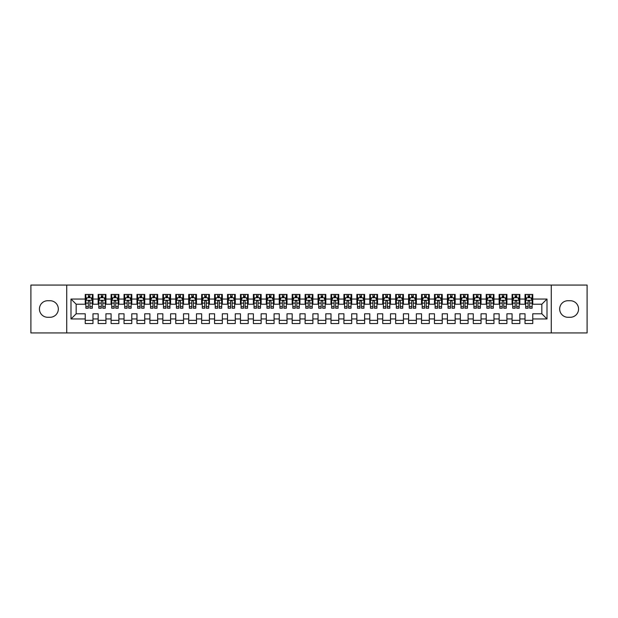 <?xml version="1.0" encoding="UTF-8"?>
<svg xmlns="http://www.w3.org/2000/svg" width="618" height="618" viewBox="0 0 618 618"><rect width="100%" height="100%" fill="white"/><g stroke="black" fill="none" stroke-linecap="round" stroke-linejoin="round"><path stroke-width="0.93" d="M551.271 332.932L587.1 332.932L587.1 285.068L551.271 285.068L551.271 332.932L66.729 332.932L66.729 285.068L30.9 285.068L30.9 332.932L66.729 332.932M551.271 285.068L66.729 285.068M71 318.958L71 299.042L85.23 299.042L85.23 304.21L76.168 304.21L76.168 313.789L71 318.958L85.23 318.958L85.23 323.554L92.986 323.554L92.986 318.958L98.162 318.958L98.162 323.554L105.925 323.554L105.925 318.958L111.093 318.958L111.093 323.554L118.857 323.554L118.857 318.958L124.033 318.958L124.033 323.554L131.788 323.554L131.788 318.958L136.964 318.958L136.964 323.554L144.728 323.554L144.728 318.958L149.904 318.958L149.904 323.554L157.66 323.554L157.66 318.958L162.835 318.958L162.835 323.554L170.599 323.554L170.599 318.958L175.767 318.958L175.767 323.554L183.531 323.554L183.531 318.958L188.706 318.958L188.706 323.554L196.47 323.554L196.47 318.958L201.638 318.958L201.638 323.554L209.402 323.554L209.402 318.958L214.577 318.958L214.577 323.554L222.333 323.554L222.333 318.958L227.509 318.958L227.509 323.554L235.273 323.554L235.273 318.958L240.448 318.958L240.448 323.554L248.204 323.554L248.204 318.958L253.38 318.958L253.38 323.554L261.144 323.554L261.144 318.958L266.312 318.958L266.312 323.554L274.075 323.554L274.075 318.958L279.251 318.958L279.251 323.554L287.007 323.554L287.007 318.958L292.183 318.958L292.183 323.554L299.946 323.554L299.946 318.958L305.122 318.958L305.122 323.554L312.878 323.554L312.878 318.958L318.054 318.958L318.054 323.554L325.817 323.554L325.817 318.958L330.993 318.958L330.993 323.554L338.749 323.554L338.749 318.958L343.925 318.958L343.925 323.554L351.688 323.554L351.688 318.958L356.856 318.958L356.856 323.554L364.62 323.554L364.62 318.958L369.796 318.958L369.796 323.554L377.552 323.554L377.552 318.958L382.727 318.958L382.727 323.554L390.491 323.554L390.491 318.958L395.667 318.958L395.667 323.554L403.423 323.554L403.423 318.958L408.598 318.958L408.598 323.554L416.362 323.554L416.362 318.958L421.53 318.958L421.53 323.554L429.294 323.554L429.294 318.958L434.469 318.958L434.469 323.554L442.233 323.554L442.233 318.958L447.401 318.958L447.401 323.554L455.165 323.554L455.165 318.958L460.34 318.958L460.34 323.554L468.096 323.554L468.096 318.958L473.272 318.958L473.272 323.554L481.036 323.554L481.036 318.958L486.211 318.958L486.211 323.554L493.967 323.554L493.967 318.958L499.143 318.958L499.143 323.554L506.907 323.554L506.907 318.958L512.075 318.958L512.075 323.554L519.838 323.554L519.838 318.958L525.014 318.958L525.014 323.554L532.77 323.554L532.77 313.789L541.832 313.789L541.832 304.21L532.77 304.21L532.77 299.042L547 299.042L547 318.958L532.77 318.958M532.77 299.042L532.77 294.446L525.014 294.446L525.014 299.042L519.838 299.042L519.838 294.446L512.075 294.446L512.075 299.042L506.907 299.042L506.907 294.446L499.143 294.446L499.143 299.042L493.967 299.042L493.967 294.446L486.211 294.446L486.211 299.042L481.036 299.042L481.036 294.446L473.272 294.446L473.272 299.042L468.096 299.042L468.096 294.446L460.34 294.446L460.34 299.042L455.165 299.042L455.165 294.446L447.401 294.446L447.401 299.042L442.233 299.042L442.233 294.446L434.469 294.446L434.469 299.042L429.294 299.042L429.294 294.446L421.53 294.446L421.53 299.042L416.362 299.042L416.362 294.446L408.598 294.446L408.598 299.042L403.423 299.042L403.423 294.446L395.667 294.446L395.667 299.042L390.491 299.042L390.491 294.446L382.727 294.446L382.727 299.042L377.552 299.042L377.552 294.446L369.796 294.446L369.796 299.042L364.62 299.042L364.62 294.446L356.856 294.446L356.856 299.042L351.688 299.042L351.688 294.446L343.925 294.446L343.925 299.042L338.749 299.042L338.749 294.446L330.993 294.446L330.993 299.042L325.817 299.042L325.817 294.446L318.054 294.446L318.054 299.042L312.878 299.042L312.878 294.446L305.122 294.446L305.122 299.042L299.946 299.042L299.946 294.446L292.183 294.446L292.183 299.042L287.007 299.042L287.007 294.446L279.251 294.446L279.251 299.042L274.075 299.042L274.075 294.446L266.312 294.446L266.312 299.042L261.144 299.042L261.144 294.446L253.38 294.446L253.38 299.042L248.204 299.042L248.204 294.446L240.448 294.446L240.448 299.042L235.273 299.042L235.273 294.446L227.509 294.446L227.509 299.042L222.333 299.042L222.333 294.446L214.577 294.446L214.577 299.042L209.402 299.042L209.402 294.446L201.638 294.446L201.638 299.042L196.47 299.042L196.47 294.446L188.706 294.446L188.706 299.042L183.531 299.042L183.531 294.446L175.767 294.446L175.767 299.042L170.599 299.042L170.599 294.446L162.835 294.446L162.835 299.042L157.66 299.042L157.66 294.446L149.904 294.446L149.904 299.042L144.728 299.042L144.728 294.446L136.964 294.446L136.964 299.042L131.788 299.042L131.788 294.446L124.033 294.446L124.033 299.042L118.857 299.042L118.857 294.446L111.093 294.446L111.093 299.042L105.925 299.042L105.925 294.446L98.162 294.446L98.162 299.042L92.986 299.042L92.986 294.446L85.23 294.446L85.23 299.042M519.838 318.958L519.838 313.789L525.014 313.789L525.014 318.958M547 299.042L541.832 304.21M506.907 318.958L506.907 313.789L512.075 313.789L512.075 318.958M525.014 299.042L525.014 304.21L519.838 304.21L519.838 299.042M493.967 318.958L493.967 313.789L499.143 313.789L499.143 318.958M512.075 299.042L512.075 304.21L506.907 304.21L506.907 299.042M481.036 318.958L481.036 313.789L486.211 313.789L486.211 318.958M499.143 299.042L499.143 304.21L493.967 304.21L493.967 299.042M468.096 318.958L468.096 313.789L473.272 313.789L473.272 318.958M486.211 299.042L486.211 304.21L481.036 304.21L481.036 299.042M455.165 318.958L455.165 313.789L460.34 313.789L460.34 318.958M473.272 299.042L473.272 304.21L468.096 304.21L468.096 299.042M442.233 318.958L442.233 313.789L447.401 313.789L447.401 318.958M460.34 299.042L460.34 304.21L455.165 304.21L455.165 299.042M429.294 318.958L429.294 313.789L434.469 313.789L434.469 318.958M447.401 299.042L447.401 304.21L442.233 304.21L442.233 299.042M416.362 318.958L416.362 313.789L421.53 313.789L421.53 318.958M434.469 299.042L434.469 304.21L429.294 304.21L429.294 299.042M403.423 318.958L403.423 313.789L408.598 313.789L408.598 318.958M421.53 299.042L421.53 304.21L416.362 304.21L416.362 299.042M390.491 318.958L390.491 313.789L395.667 313.789L395.667 318.958M408.598 299.042L408.598 304.21L403.423 304.21L403.423 299.042M377.552 318.958L377.552 313.789L382.727 313.789L382.727 318.958M395.667 299.042L395.667 304.21L390.491 304.21L390.491 299.042M364.62 318.958L364.62 313.789L369.796 313.789L369.796 318.958M382.727 299.042L382.727 304.21L377.552 304.21L377.552 299.042M351.688 318.958L351.688 313.789L356.856 313.789L356.856 318.958M369.796 299.042L369.796 304.21L364.62 304.21L364.62 299.042M338.749 318.958L338.749 313.789L343.925 313.789L343.925 318.958M356.856 299.042L356.856 304.21L351.688 304.21L351.688 299.042M325.817 318.958L325.817 313.789L330.993 313.789L330.993 318.958M343.925 299.042L343.925 304.21L338.749 304.21L338.749 299.042M312.878 318.958L312.878 313.789L318.054 313.789L318.054 318.958M330.993 299.042L330.993 304.21L325.817 304.21L325.817 299.042M299.946 318.958L299.946 313.789L305.122 313.789L305.122 318.958M318.054 299.042L318.054 304.21L312.878 304.21L312.878 299.042M287.007 318.958L287.007 313.789L292.183 313.789L292.183 318.958M305.122 299.042L305.122 304.21L299.946 304.21L299.946 299.042M274.075 318.958L274.075 313.789L279.251 313.789L279.251 318.958M292.183 299.042L292.183 304.21L287.007 304.21L287.007 299.042M261.144 318.958L261.144 313.789L266.312 313.789L266.312 318.958M279.251 299.042L279.251 304.21L274.075 304.21L274.075 299.042M248.204 318.958L248.204 313.789L253.38 313.789L253.38 318.958M266.312 299.042L266.312 304.21L261.144 304.21L261.144 299.042M235.273 318.958L235.273 313.789L240.448 313.789L240.448 318.958M253.38 299.042L253.38 304.21L248.204 304.21L248.204 299.042M222.333 318.958L222.333 313.789L227.509 313.789L227.509 318.958M240.448 299.042L240.448 304.21L235.273 304.21L235.273 299.042M209.402 318.958L209.402 313.789L214.577 313.789L214.577 318.958M227.509 299.042L227.509 304.21L222.333 304.21L222.333 299.042M196.47 318.958L196.47 313.789L201.638 313.789L201.638 318.958M214.577 299.042L214.577 304.21L209.402 304.21L209.402 299.042M183.531 318.958L183.531 313.789L188.706 313.789L188.706 318.958M201.638 299.042L201.638 304.21L196.47 304.21L196.47 299.042M170.599 318.958L170.599 313.789L175.767 313.789L175.767 318.958M188.706 299.042L188.706 304.21L183.531 304.21L183.531 299.042M157.66 318.958L157.66 313.789L162.835 313.789L162.835 318.958M175.767 299.042L175.767 304.21L170.599 304.21L170.599 299.042M144.728 318.958L144.728 313.789L149.904 313.789L149.904 318.958M162.835 299.042L162.835 304.21L157.66 304.21L157.66 299.042M131.788 318.958L131.788 313.789L136.964 313.789L136.964 318.958M149.904 299.042L149.904 304.21L144.728 304.21L144.728 299.042M118.857 318.958L118.857 313.789L124.033 313.789L124.033 318.958M136.964 299.042L136.964 304.21L131.788 304.21L131.788 299.042M105.925 318.958L105.925 313.789L111.093 313.789L111.093 318.958M124.033 299.042L124.033 304.21L118.857 304.21L118.857 299.042M92.986 318.958L92.986 313.789L98.162 313.789L98.162 318.958M111.093 299.042L111.093 304.21L105.925 304.21L105.925 299.042M76.168 313.789L85.23 313.789L85.23 318.958M98.162 299.042L98.162 304.21L92.986 304.21L92.986 299.042M525.014 297.683L525.663 297.683M532.129 297.683L532.77 297.683M512.075 297.683L512.724 297.683M519.19 297.683L519.838 297.683M499.143 297.683L499.792 297.683M506.258 297.683L506.907 297.683M486.211 297.683L486.853 297.683M493.318 297.683L493.967 297.683M473.272 297.683L473.921 297.683M480.387 297.683L481.036 297.683M460.34 297.683L460.982 297.683M467.455 297.683L468.096 297.683M447.401 297.683L448.05 297.683M454.516 297.683L455.165 297.683M434.469 297.683L435.118 297.683M441.584 297.683L442.233 297.683M421.53 297.683L422.179 297.683M428.645 297.683L429.294 297.683M408.598 297.683L409.247 297.683M415.713 297.683L416.362 297.683M395.667 297.683L396.308 297.683M402.781 297.683L403.423 297.683M382.727 297.683L383.376 297.683M389.842 297.683L390.491 297.683M369.796 297.683L370.437 297.683M376.91 297.683L377.552 297.683M356.856 297.683L357.505 297.683M363.971 297.683L364.62 297.683M343.925 297.683L344.574 297.683M351.039 297.683L351.688 297.683M330.993 297.683L331.634 297.683M338.1 297.683L338.749 297.683M318.054 297.683L318.703 297.683M325.168 297.683L325.817 297.683M305.122 297.683L305.763 297.683M312.237 297.683L312.878 297.683M292.183 297.683L292.832 297.683M299.297 297.683L299.946 297.683M279.251 297.683L279.9 297.683M286.366 297.683L287.007 297.683M266.312 297.683L266.961 297.683M273.426 297.683L274.075 297.683M253.38 297.683L254.029 297.683M260.495 297.683L261.144 297.683M240.448 297.683L241.09 297.683M247.563 297.683L248.204 297.683M227.509 297.683L228.158 297.683M234.624 297.683L235.273 297.683M214.577 297.683L215.219 297.683M221.692 297.683L222.333 297.683M201.638 297.683L202.287 297.683M208.753 297.683L209.402 297.683M188.706 297.683L189.355 297.683M195.821 297.683L196.47 297.683M175.767 297.683L176.416 297.683M182.882 297.683L183.531 297.683M162.835 297.683L163.484 297.683M169.95 297.683L170.599 297.683M149.904 297.683L150.545 297.683M157.018 297.683L157.66 297.683M136.964 297.683L137.613 297.683M144.079 297.683L144.728 297.683M124.033 297.683L124.681 297.683M131.147 297.683L131.788 297.683M111.093 297.683L111.742 297.683M118.208 297.683L118.857 297.683M98.162 297.683L98.81 297.683M105.276 297.683L105.925 297.683M85.23 297.683L85.871 297.683M92.337 297.683L92.986 297.683M85.23 320.317L92.986 320.317M98.162 320.317L105.925 320.317M111.093 320.317L118.857 320.317M124.033 320.317L131.788 320.317M136.964 320.317L144.728 320.317M149.904 320.317L157.66 320.317M162.835 320.317L170.599 320.317M175.767 320.317L183.531 320.317M188.706 320.317L196.47 320.317M201.638 320.317L209.402 320.317M214.577 320.317L222.333 320.317M227.509 320.317L235.273 320.317M240.448 320.317L248.204 320.317M253.38 320.317L261.144 320.317M266.312 320.317L274.075 320.317M279.251 320.317L287.007 320.317M292.183 320.317L299.946 320.317M305.122 320.317L312.878 320.317M318.054 320.317L325.817 320.317M330.993 320.317L338.749 320.317M343.925 320.317L351.688 320.317M356.856 320.317L364.62 320.317M369.796 320.317L377.552 320.317M382.727 320.317L390.491 320.317M395.667 320.317L403.423 320.317M408.598 320.317L416.362 320.317M421.53 320.317L429.294 320.317M434.469 320.317L442.233 320.317M447.401 320.317L455.165 320.317M460.34 320.317L468.096 320.317M473.272 320.317L481.036 320.317M486.211 320.317L493.967 320.317M499.143 320.317L506.907 320.317M512.075 320.317L519.838 320.317M525.014 320.317L532.77 320.317M71 299.042L76.168 304.21M541.832 313.789L547 318.958M47.717 300.719A8.281 8.281 0 0 0 39.436 309A8.281 8.281 0 0 0 47.717 317.281L50.043 317.281A8.281 8.281 0 0 0 58.324 309A8.281 8.281 0 0 0 50.043 300.719L47.717 300.719M570.283 317.281A8.281 8.281 0 0 0 578.564 309A8.281 8.281 0 0 0 570.283 300.719L567.957 300.719A8.281 8.281 0 0 0 559.676 309A8.281 8.281 0 0 0 567.957 317.281L570.283 317.281M89.88 296.13L88.328 296.13M92.337 306.605L89.88 306.605L89.88 308.227L92.337 308.227L92.337 300.333L91.047 297.745L87.169 297.745L85.871 300.333L85.871 308.227L88.328 308.227L88.328 306.605L85.871 306.605M85.871 300.333L85.871 294.446M92.337 300.333L92.337 294.446M88.328 297.745L88.328 294.446M89.88 294.446L89.88 297.745M89.88 306.605L89.88 301.306C89.363 300.309 88.845 300.309 88.328 301.306L88.328 306.605M89.88 297.683L88.328 297.683M102.82 296.13L101.267 296.13M105.276 306.605L102.82 306.605L102.82 308.227L105.276 308.227L105.276 300.333L103.978 297.745L100.101 297.745L98.81 300.333L98.81 308.227L101.267 308.227L101.267 306.605L98.81 306.605M98.81 300.333L98.81 294.446M105.276 300.333L105.276 294.446M101.267 297.745L101.267 294.446M102.82 294.446L102.82 297.745M102.82 306.605L102.82 301.306C102.302 300.309 101.785 300.309 101.267 301.306L101.267 306.605M102.82 297.683L101.267 297.683M115.751 296.13L114.199 296.13M118.208 306.605L115.751 306.605L115.751 308.227L118.208 308.227L118.208 300.333L116.918 297.745L113.04 297.745L111.742 300.333L111.742 308.227L114.199 308.227L114.199 306.605L111.742 306.605M111.742 300.333L111.742 294.446M118.208 300.333L118.208 294.446M114.199 297.745L114.199 294.446M115.751 294.446L115.751 297.745M115.751 306.605L115.751 301.306C115.234 300.309 114.716 300.309 114.199 301.306L114.199 306.605M115.751 297.683L114.199 297.683M128.691 296.13L127.138 296.13M131.147 306.605L128.691 306.605L128.691 308.227L131.147 308.227L131.147 300.333L129.85 297.745L125.972 297.745L124.681 300.333L124.681 308.227L127.138 308.227L127.138 306.605L124.681 306.605M124.681 300.333L124.681 294.446M131.147 300.333L131.147 294.446M127.138 297.745L127.138 294.446M128.691 294.446L128.691 297.745M128.691 306.605L128.691 301.306C128.173 300.309 127.656 300.309 127.138 301.306L127.138 306.605M128.691 297.683L127.138 297.683M141.622 296.13L140.07 296.13M144.079 306.605L141.622 306.605L141.622 308.227L144.079 308.227L144.079 300.333L142.789 297.745L138.903 297.745L137.613 300.333L137.613 308.227L140.07 308.227L140.07 306.605L137.613 306.605M137.613 300.333L137.613 294.446M144.079 300.333L144.079 294.446M140.07 297.745L140.07 294.446M141.622 294.446L141.622 297.745M141.622 306.605L141.622 301.306C141.105 300.309 140.587 300.309 140.07 301.306L140.07 306.605M141.622 297.683L140.07 297.683M154.554 296.13L153.009 296.13M157.018 306.605L154.554 306.605L154.554 308.227L157.018 308.227L157.018 300.333L155.721 297.745L151.843 297.745L150.545 300.333L150.545 308.227L153.009 308.227L153.009 306.605L150.545 306.605M150.545 300.333L150.545 294.446M157.018 300.333L157.018 294.446M153.009 297.745L153.009 294.446M154.554 294.446L154.554 297.745M154.554 306.605L154.554 301.306C154.044 300.309 153.527 300.309 153.009 301.306L153.009 306.605M154.554 297.683L153.009 297.683M167.493 296.13L165.941 296.13M169.95 306.605L167.493 306.605L167.493 308.227L169.95 308.227L169.95 300.333L168.66 297.745L164.774 297.745L163.484 300.333L163.484 308.227L165.941 308.227L165.941 306.605L163.484 306.605M163.484 300.333L163.484 294.446M169.95 300.333L169.95 294.446M165.941 297.745L165.941 294.446M167.493 294.446L167.493 297.745M167.493 306.605L167.493 301.306C166.976 300.309 166.458 300.309 165.941 301.306L165.941 306.605M167.493 297.683L165.941 297.683M180.425 296.13L178.872 296.13M182.882 306.605L180.425 306.605L180.425 308.227L182.882 308.227L182.882 300.333L181.592 297.745L177.714 297.745L176.416 300.333L176.416 308.227L178.872 308.227L178.872 306.605L176.416 306.605M176.416 300.333L176.416 294.446M182.882 300.333L182.882 294.446M178.872 297.745L178.872 294.446M180.425 294.446L180.425 297.745M180.425 306.605L180.425 301.306C179.908 300.309 179.39 300.309 178.872 301.306L178.872 306.605M180.425 297.683L178.872 297.683M193.364 296.13L191.812 296.13M195.821 306.605L193.364 306.605L193.364 308.227L195.821 308.227L195.821 300.333L194.523 297.745L190.645 297.745L189.355 300.333L189.355 308.227L191.812 308.227L191.812 306.605L189.355 306.605M189.355 300.333L189.355 294.446M195.821 300.333L195.821 294.446M191.812 297.745L191.812 294.446M193.364 294.446L193.364 297.745M193.364 306.605L193.364 301.306C192.847 300.309 192.329 300.309 191.812 301.306L191.812 306.605M193.364 297.683L191.812 297.683M206.296 296.13L204.743 296.13M208.753 306.605L206.296 306.605L206.296 308.227L208.753 308.227L208.753 300.333L207.463 297.745L203.577 297.745L202.287 300.333L202.287 308.227L204.743 308.227L204.743 306.605L202.287 306.605M202.287 300.333L202.287 294.446M208.753 300.333L208.753 294.446M204.743 297.745L204.743 294.446M206.296 294.446L206.296 297.745M206.296 306.605L206.296 301.306C205.779 300.309 205.261 300.309 204.743 301.306L204.743 306.605M206.296 297.683L204.743 297.683M219.236 296.13L217.683 296.13M221.692 306.605L219.236 306.605L219.236 308.227L221.692 308.227L221.692 300.333L220.394 297.745L216.516 297.745L215.219 300.333L215.219 308.227L217.683 308.227L217.683 306.605L215.219 306.605M215.219 300.333L215.219 294.446M221.692 300.333L221.692 294.446M217.683 297.745L217.683 294.446M219.236 294.446L219.236 297.745M219.236 306.605L219.236 301.306C218.718 300.309 218.2 300.309 217.683 301.306L217.683 306.605M219.236 297.683L217.683 297.683M232.167 296.13L230.614 296.13M234.624 306.605L232.167 306.605L232.167 308.227L234.624 308.227L234.624 300.333L233.334 297.745L229.448 297.745L228.158 300.333L228.158 308.227L230.614 308.227L230.614 306.605L228.158 306.605M228.158 300.333L228.158 294.446M234.624 300.333L234.624 294.446M230.614 297.745L230.614 294.446M232.167 294.446L232.167 297.745M232.167 306.605L232.167 301.306C231.65 300.309 231.132 300.309 230.614 301.306L230.614 306.605M232.167 297.683L230.614 297.683M245.099 296.13L243.546 296.13M247.563 306.605L245.099 306.605L245.099 308.227L247.563 308.227L247.563 300.333L246.265 297.745L242.387 297.745L241.09 300.333L241.09 308.227L243.546 308.227L243.546 306.605L241.09 306.605M241.09 300.333L241.09 294.446M247.563 300.333L247.563 294.446M243.546 297.745L243.546 294.446M245.099 294.446L245.099 297.745M245.099 306.605L245.099 301.306C244.581 300.309 244.071 300.309 243.546 301.306L243.546 306.605M245.099 297.683L243.546 297.683M258.038 296.13L256.485 296.13M260.495 306.605L258.038 306.605L258.038 308.227L260.495 308.227L260.495 300.333L259.197 297.745L255.319 297.745L254.029 300.333L254.029 308.227L256.485 308.227L256.485 306.605L254.029 306.605M254.029 300.333L254.029 294.446M260.495 300.333L260.495 294.446M256.485 297.745L256.485 294.446M258.038 294.446L258.038 297.745M258.038 306.605L258.038 301.306C257.521 300.309 257.003 300.309 256.485 301.306L256.485 306.605M258.038 297.683L256.485 297.683M270.97 296.13L269.417 296.13M273.426 306.605L270.97 306.605L270.97 308.227L273.426 308.227L273.426 300.333L272.136 297.745L268.258 297.745L266.961 300.333L266.961 308.227L269.417 308.227L269.417 306.605L266.961 306.605M266.961 300.333L266.961 294.446M273.426 300.333L273.426 294.446M269.417 297.745L269.417 294.446M270.97 294.446L270.97 297.745M270.97 306.605L270.97 301.306C270.452 300.309 269.935 300.309 269.417 301.306L269.417 306.605M270.97 297.683L269.417 297.683M283.909 296.13L282.356 296.13M286.366 306.605L283.909 306.605L283.909 308.227L286.366 308.227L286.366 300.333L285.068 297.745L281.19 297.745L279.9 300.333L279.9 308.227L282.356 308.227L282.356 306.605L279.9 306.605M279.9 300.333L279.9 294.446M286.366 300.333L286.366 294.446M282.356 297.745L282.356 294.446M283.909 294.446L283.909 297.745M283.909 306.605L283.909 301.306C283.392 300.309 282.874 300.309 282.356 301.306L282.356 306.605M283.909 297.683L282.356 297.683M296.841 296.13L295.288 296.13M299.297 306.605L296.841 306.605L296.841 308.227L299.297 308.227L299.297 300.333L298.007 297.745L294.122 297.745L292.832 300.333L292.832 308.227L295.288 308.227L295.288 306.605L292.832 306.605M292.832 300.333L292.832 294.446M299.297 300.333L299.297 294.446M295.288 297.745L295.288 294.446M296.841 294.446L296.841 297.745M296.841 306.605L296.841 301.306C296.323 300.309 295.806 300.309 295.288 301.306L295.288 306.605M296.841 297.683L295.288 297.683M309.772 296.13L308.227 296.13M312.237 306.605L309.772 306.605L309.772 308.227L312.237 308.227L312.237 300.333L310.939 297.745L307.061 297.745L305.763 300.333L305.763 308.227L308.227 308.227L308.227 306.605L305.763 306.605M305.763 300.333L305.763 294.446M312.237 300.333L312.237 294.446M308.227 297.745L308.227 294.446M309.772 294.446L309.772 297.745M309.772 306.605L309.772 301.306C309.263 300.309 308.745 300.309 308.227 301.306L308.227 306.605M309.772 297.683L308.227 297.683M322.712 296.13L321.159 296.13M325.168 306.605L322.712 306.605L322.712 308.227L325.168 308.227L325.168 300.333L323.878 297.745L319.993 297.745L318.703 300.333L318.703 308.227L321.159 308.227L321.159 306.605L318.703 306.605M318.703 300.333L318.703 294.446M325.168 300.333L325.168 294.446M321.159 297.745L321.159 294.446M322.712 294.446L322.712 297.745M322.712 306.605L322.712 301.306C322.194 300.309 321.677 300.309 321.159 301.306L321.159 306.605M322.712 297.683L321.159 297.683M335.644 296.13L334.091 296.13M338.1 306.605L335.644 306.605L335.644 308.227L338.1 308.227L338.1 300.333L336.81 297.745L332.932 297.745L331.634 300.333L331.634 308.227L334.091 308.227L334.091 306.605L331.634 306.605M331.634 300.333L331.634 294.446M338.1 300.333L338.1 294.446M334.091 297.745L334.091 294.446M335.644 294.446L335.644 297.745M335.644 306.605L335.644 301.306C335.126 300.309 334.608 300.309 334.091 301.306L334.091 306.605M335.644 297.683L334.091 297.683M348.583 296.13L347.03 296.13M351.039 306.605L348.583 306.605L348.583 308.227L351.039 308.227L351.039 300.333L349.742 297.745L345.864 297.745L344.574 300.333L344.574 308.227L347.03 308.227L347.03 306.605L344.574 306.605M344.574 300.333L344.574 294.446M351.039 300.333L351.039 294.446M347.03 297.745L347.03 294.446M348.583 294.446L348.583 297.745M348.583 306.605L348.583 301.306C348.065 300.309 347.548 300.309 347.03 301.306L347.03 306.605M348.583 297.683L347.03 297.683M361.515 296.13L359.962 296.13M363.971 306.605L361.515 306.605L361.515 308.227L363.971 308.227L363.971 300.333L362.681 297.745L358.803 297.745L357.505 300.333L357.505 308.227L359.962 308.227L359.962 306.605L357.505 306.605M357.505 300.333L357.505 294.446M363.971 300.333L363.971 294.446M359.962 297.745L359.962 294.446M361.515 294.446L361.515 297.745M361.515 306.605L361.515 301.306C360.997 300.309 360.479 300.309 359.962 301.306L359.962 306.605M361.515 297.683L359.962 297.683M374.454 296.13L372.901 296.13M376.91 306.605L374.454 306.605L374.454 308.227L376.91 308.227L376.91 300.333L375.613 297.745L371.735 297.745L370.437 300.333L370.437 308.227L372.901 308.227L372.901 306.605L370.437 306.605M370.437 300.333L370.437 294.446M376.91 300.333L376.91 294.446M372.901 297.745L372.901 294.446M374.454 294.446L374.454 297.745M374.454 306.605L374.454 301.306C373.936 300.309 373.419 300.309 372.901 301.306L372.901 306.605M374.454 297.683L372.901 297.683M387.386 296.13L385.833 296.13M389.842 306.605L387.386 306.605L387.386 308.227L389.842 308.227L389.842 300.333L388.552 297.745L384.666 297.745L383.376 300.333L383.376 308.227L385.833 308.227L385.833 306.605L383.376 306.605M383.376 300.333L383.376 294.446M389.842 300.333L389.842 294.446M385.833 297.745L385.833 294.446M387.386 294.446L387.386 297.745M387.386 306.605L387.386 301.306C386.868 300.309 386.35 300.309 385.833 301.306L385.833 306.605M387.386 297.683L385.833 297.683M400.317 296.13L398.764 296.13M402.781 306.605L400.317 306.605L400.317 308.227L402.781 308.227L402.781 300.333L401.484 297.745L397.606 297.745L396.308 300.333L396.308 308.227L398.764 308.227L398.764 306.605L396.308 306.605M396.308 300.333L396.308 294.446M402.781 300.333L402.781 294.446M398.764 297.745L398.764 294.446M400.317 294.446L400.317 297.745M400.317 306.605L400.317 301.306C399.807 300.309 399.29 300.309 398.764 301.306L398.764 306.605M400.317 297.683L398.764 297.683M413.257 296.13L411.704 296.13M415.713 306.605L413.257 306.605L413.257 308.227L415.713 308.227L415.713 300.333L414.423 297.745L410.537 297.745L409.247 300.333L409.247 308.227L411.704 308.227L411.704 306.605L409.247 306.605M409.247 300.333L409.247 294.446M415.713 300.333L415.713 294.446M411.704 297.745L411.704 294.446M413.257 294.446L413.257 297.745M413.257 306.605L413.257 301.306C412.739 300.309 412.221 300.309 411.704 301.306L411.704 306.605M413.257 297.683L411.704 297.683M426.188 296.13L424.636 296.13M428.645 306.605L426.188 306.605L426.188 308.227L428.645 308.227L428.645 300.333L427.355 297.745L423.477 297.745L422.179 300.333L422.179 308.227L424.636 308.227L424.636 306.605L422.179 306.605M422.179 300.333L422.179 294.446M428.645 300.333L428.645 294.446M424.636 297.745L424.636 294.446M426.188 294.446L426.188 297.745M426.188 306.605L426.188 301.306C425.671 300.309 425.153 300.309 424.636 301.306L424.636 306.605M426.188 297.683L424.636 297.683M439.128 296.13L437.575 296.13M441.584 306.605L439.128 306.605L439.128 308.227L441.584 308.227L441.584 300.333L440.286 297.745L436.408 297.745L435.118 300.333L435.118 308.227L437.575 308.227L437.575 306.605L435.118 306.605M435.118 300.333L435.118 294.446M441.584 300.333L441.584 294.446M437.575 297.745L437.575 294.446M439.128 294.446L439.128 297.745M439.128 306.605L439.128 301.306C438.61 300.309 438.092 300.309 437.575 301.306L437.575 306.605M439.128 297.683L437.575 297.683M452.059 296.13L450.507 296.13M454.516 306.605L452.059 306.605L452.059 308.227L454.516 308.227L454.516 300.333L453.226 297.745L449.34 297.745L448.05 300.333L448.05 308.227L450.507 308.227L450.507 306.605L448.05 306.605M448.05 300.333L448.05 294.446M454.516 300.333L454.516 294.446M450.507 297.745L450.507 294.446M452.059 294.446L452.059 297.745M452.059 306.605L452.059 301.306C451.542 300.309 451.024 300.309 450.507 301.306L450.507 306.605M452.059 297.683L450.507 297.683M464.991 296.13L463.446 296.13M467.455 306.605L464.991 306.605L464.991 308.227L467.455 308.227L467.455 300.333L466.157 297.745L462.279 297.745L460.982 300.333L460.982 308.227L463.446 308.227L463.446 306.605L460.982 306.605M460.982 300.333L460.982 294.446M467.455 300.333L467.455 294.446M463.446 297.745L463.446 294.446M464.991 294.446L464.991 297.745M464.991 306.605L464.991 301.306C464.481 300.309 463.964 300.309 463.446 301.306L463.446 306.605M464.991 297.683L463.446 297.683M477.93 296.13L476.378 296.13M480.387 306.605L477.93 306.605L477.93 308.227L480.387 308.227L480.387 300.333L479.097 297.745L475.211 297.745L473.921 300.333L473.921 308.227L476.378 308.227L476.378 306.605L473.921 306.605M473.921 300.333L473.921 294.446M480.387 300.333L480.387 294.446M476.378 297.745L476.378 294.446M477.93 294.446L477.93 297.745M477.93 306.605L477.93 301.306C477.413 300.309 476.895 300.309 476.378 301.306L476.378 306.605M477.93 297.683L476.378 297.683M490.862 296.13L489.309 296.13M493.318 306.605L490.862 306.605L490.862 308.227L493.318 308.227L493.318 300.333L492.028 297.745L488.15 297.745L486.853 300.333L486.853 308.227L489.309 308.227L489.309 306.605L486.853 306.605M486.853 300.333L486.853 294.446M493.318 300.333L493.318 294.446M489.309 297.745L489.309 294.446M490.862 294.446L490.862 297.745M490.862 306.605L490.862 301.306C490.344 300.309 489.827 300.309 489.309 301.306L489.309 306.605M490.862 297.683L489.309 297.683M503.801 296.13L502.249 296.13M506.258 306.605L503.801 306.605L503.801 308.227L506.258 308.227L506.258 300.333L504.96 297.745L501.082 297.745L499.792 300.333L499.792 308.227L502.249 308.227L502.249 306.605L499.792 306.605M499.792 300.333L499.792 294.446M506.258 300.333L506.258 294.446M502.249 297.745L502.249 294.446M503.801 294.446L503.801 297.745M503.801 306.605L503.801 301.306C503.284 300.309 502.766 300.309 502.249 301.306L502.249 306.605M503.801 297.683L502.249 297.683M516.733 296.13L515.18 296.13M519.19 306.605L516.733 306.605L516.733 308.227L519.19 308.227L519.19 300.333L517.899 297.745L514.021 297.745L512.724 300.333L512.724 308.227L515.18 308.227L515.18 306.605L512.724 306.605M512.724 300.333L512.724 294.446M519.19 300.333L519.19 294.446M515.18 297.745L515.18 294.446M516.733 294.446L516.733 297.745M516.733 306.605L516.733 301.306C516.215 300.309 515.698 300.309 515.18 301.306L515.18 306.605M516.733 297.683L515.18 297.683M529.672 296.13L528.12 296.13M532.129 306.605L529.672 306.605L529.672 308.227L532.129 308.227L532.129 300.333L530.831 297.745L526.953 297.745L525.663 300.333L525.663 308.227L528.12 308.227L528.12 306.605L525.663 306.605M525.663 300.333L525.663 294.446M532.129 300.333L532.129 294.446M528.12 297.745L528.12 294.446M529.672 294.446L529.672 297.745M529.672 306.605L529.672 301.306C529.155 300.309 528.637 300.309 528.12 301.306L528.12 306.605M529.672 297.683L528.12 297.683M92.306 300.271L85.902 300.271M85.871 297.899L87.092 297.899M91.124 297.899L92.337 297.899M88.328 303.137L85.871 303.137M92.337 303.137L89.88 303.137M89.88 296.957L88.328 296.957M105.245 300.271L98.841 300.271M98.81 297.899L100.023 297.899M104.063 297.899L105.276 297.899M101.267 303.137L98.81 303.137M105.276 303.137L102.82 303.137M102.82 296.957L101.267 296.957M118.177 300.271L111.773 300.271M111.742 297.899L112.963 297.899M116.995 297.899L118.208 297.899M114.199 303.137L111.742 303.137M118.208 303.137L115.751 303.137M115.751 296.957L114.199 296.957M131.116 300.271L124.712 300.271M124.681 297.899L125.894 297.899M129.927 297.899L131.147 297.899M127.138 303.137L124.681 303.137M131.147 303.137L128.691 303.137M128.691 296.957L127.138 296.957M144.048 300.271L137.644 300.271M137.613 297.899L138.826 297.899M142.866 297.899L144.079 297.899M140.07 303.137L137.613 303.137M144.079 303.137L141.622 303.137M141.622 296.957L140.07 296.957M156.98 300.271L150.583 300.271M150.545 297.899L151.765 297.899M155.798 297.899L157.018 297.899M153.009 303.137L150.545 303.137M157.018 303.137L154.554 303.137M154.554 296.957L153.009 296.957M169.919 300.271L163.515 300.271M163.484 297.899L164.697 297.899M168.737 297.899L169.95 297.899M165.941 303.137L163.484 303.137M169.95 303.137L167.493 303.137M167.493 296.957L165.941 296.957M182.851 300.271L176.447 300.271M176.416 297.899L177.636 297.899M181.669 297.899L182.882 297.899M178.872 303.137L176.416 303.137M182.882 303.137L180.425 303.137M180.425 296.957L178.872 296.957M195.79 300.271L189.386 300.271M189.355 297.899L190.568 297.899M194.6 297.899L195.821 297.899M191.812 303.137L189.355 303.137M195.821 303.137L193.364 303.137M193.364 296.957L191.812 296.957M208.722 300.271L202.318 300.271M202.287 297.899L203.5 297.899M207.54 297.899L208.753 297.899M204.743 303.137L202.287 303.137M208.753 303.137L206.296 303.137M206.296 296.957L204.743 296.957M221.653 300.271L215.257 300.271M215.219 297.899L216.439 297.899M220.471 297.899L221.692 297.899M217.683 303.137L215.219 303.137M221.692 303.137L219.236 303.137M219.236 296.957L217.683 296.957M234.593 300.271L228.189 300.271M228.158 297.899L229.371 297.899M233.411 297.899L234.624 297.899M230.614 303.137L228.158 303.137M234.624 303.137L232.167 303.137M232.167 296.957L230.614 296.957M247.524 300.271L241.12 300.271M241.09 297.899L242.31 297.899M246.343 297.899L247.563 297.899M243.546 303.137L241.09 303.137M247.563 303.137L245.099 303.137M245.099 296.957L243.546 296.957M260.464 300.271L254.06 300.271M254.029 297.899L255.242 297.899M259.282 297.899L260.495 297.899M256.485 303.137L254.029 303.137M260.495 303.137L258.038 303.137M258.038 296.957L256.485 296.957M273.395 300.271L266.991 300.271M266.961 297.899L268.181 297.899M272.214 297.899L273.426 297.899M269.417 303.137L266.961 303.137M273.426 303.137L270.97 303.137M270.97 296.957L269.417 296.957M286.335 300.271L279.931 300.271M279.9 297.899L281.113 297.899M285.145 297.899L286.366 297.899M282.356 303.137L279.9 303.137M286.366 303.137L283.909 303.137M283.909 296.957L282.356 296.957M299.266 300.271L292.862 300.271M292.832 297.899L294.044 297.899M298.085 297.899L299.297 297.899M295.288 303.137L292.832 303.137M299.297 303.137L296.841 303.137M296.841 296.957L295.288 296.957M312.198 300.271L305.802 300.271M305.763 297.899L306.984 297.899M311.016 297.899L312.237 297.899M308.227 303.137L305.763 303.137M312.237 303.137L309.772 303.137M309.772 296.957L308.227 296.957M325.138 300.271L318.733 300.271M318.703 297.899L319.915 297.899M323.956 297.899L325.168 297.899M321.159 303.137L318.703 303.137M325.168 303.137L322.712 303.137M322.712 296.957L321.159 296.957M338.069 300.271L331.665 300.271M331.634 297.899L332.855 297.899M336.887 297.899L338.1 297.899M334.091 303.137L331.634 303.137M338.1 303.137L335.644 303.137M335.644 296.957L334.091 296.957M351.009 300.271L344.605 300.271M344.574 297.899L345.786 297.899M349.819 297.899L351.039 297.899M347.03 303.137L344.574 303.137M351.039 303.137L348.583 303.137M348.583 296.957L347.03 296.957M363.94 300.271L357.536 300.271M357.505 297.899L358.718 297.899M362.758 297.899L363.971 297.899M359.962 303.137L357.505 303.137M363.971 303.137L361.515 303.137M361.515 296.957L359.962 296.957M376.88 300.271L370.476 300.271M370.437 297.899L371.657 297.899M375.69 297.899L376.91 297.899M372.901 303.137L370.437 303.137M376.91 303.137L374.454 303.137M374.454 296.957L372.901 296.957M389.811 300.271L383.407 300.271M383.376 297.899L384.589 297.899M388.629 297.899L389.842 297.899M385.833 303.137L383.376 303.137M389.842 303.137L387.386 303.137M387.386 296.957L385.833 296.957M402.743 300.271L396.347 300.271M396.308 297.899L397.529 297.899M401.561 297.899L402.781 297.899M398.764 303.137L396.308 303.137M402.781 303.137L400.317 303.137M400.317 296.957L398.764 296.957M415.682 300.271L409.278 300.271M409.247 297.899L410.46 297.899M414.5 297.899L415.713 297.899M411.704 303.137L409.247 303.137M415.713 303.137L413.257 303.137M413.257 296.957L411.704 296.957M428.614 300.271L422.21 300.271M422.179 297.899L423.4 297.899M427.432 297.899L428.645 297.899M424.636 303.137L422.179 303.137M428.645 303.137L426.188 303.137M426.188 296.957L424.636 296.957M441.553 300.271L435.149 300.271M435.118 297.899L436.331 297.899M440.364 297.899L441.584 297.899M437.575 303.137L435.118 303.137M441.584 303.137L439.128 303.137M439.128 296.957L437.575 296.957M454.485 300.271L448.081 300.271M448.05 297.899L449.263 297.899M453.303 297.899L454.516 297.899M450.507 303.137L448.05 303.137M454.516 303.137L452.059 303.137M452.059 296.957L450.507 296.957M467.417 300.271L461.02 300.271M460.982 297.899L462.202 297.899M466.235 297.899L467.455 297.899M463.446 303.137L460.982 303.137M467.455 303.137L464.991 303.137M464.991 296.957L463.446 296.957M480.356 300.271L473.952 300.271M473.921 297.899L475.134 297.899M479.174 297.899L480.387 297.899M476.378 303.137L473.921 303.137M480.387 303.137L477.93 303.137M477.93 296.957L476.378 296.957M493.288 300.271L486.884 300.271M486.853 297.899L488.073 297.899M492.106 297.899L493.318 297.899M489.309 303.137L486.853 303.137M493.318 303.137L490.862 303.137M490.862 296.957L489.309 296.957M506.227 300.271L499.823 300.271M499.792 297.899L501.005 297.899M505.037 297.899L506.258 297.899M502.249 303.137L499.792 303.137M506.258 303.137L503.801 303.137M503.801 296.957L502.249 296.957M519.159 300.271L512.755 300.271M512.724 297.899L513.937 297.899M517.977 297.899L519.19 297.899M515.18 303.137L512.724 303.137M519.19 303.137L516.733 303.137M516.733 296.957L515.18 296.957M532.098 300.271L525.694 300.271M525.663 297.899L526.876 297.899M530.908 297.899L532.129 297.899M528.12 303.137L525.663 303.137M532.129 303.137L529.672 303.137M529.672 296.957L528.12 296.957"/></g></svg>
